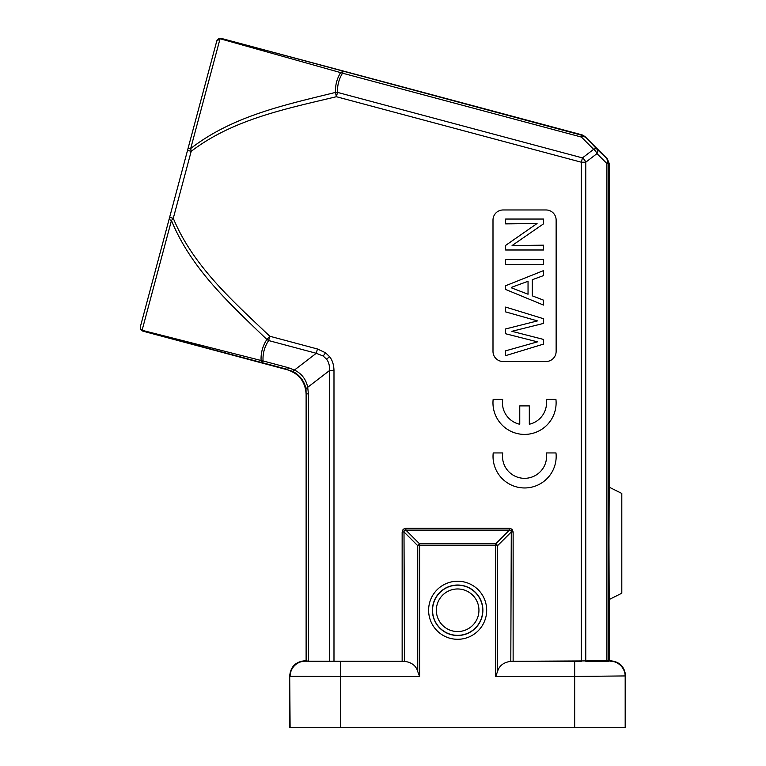 <?xml version="1.0" encoding="UTF-8"?>
<svg xmlns="http://www.w3.org/2000/svg" width="766" height="766" viewBox="0 0 766 766"><rect width="100%" height="100%" fill="white"/><g stroke="black" fill="none" stroke-linecap="round" stroke-linejoin="round"><path stroke-width="1.15" d="M340.621 727.7L340.621 676.464L419.596 676.464L419.596 543.85A2.528 1.532 135 0 0 418.734 544.425A2.528 1.532 135 0 0 418.035 545.21A2.528 1.532 135 0 0 417.748 545.708L497.536 545.708A2.528 1.532 -135 0 0 496.971 544.837A2.528 1.532 -135 0 0 496.186 544.138A2.528 1.532 -135 0 0 495.688 543.85L509.428 530.11L511.056 530.34L511.286 531.958L513.134 531.958L512.138 529.258L509.428 528.262L509.428 530.11L405.856 530.11L405.856 528.262L403.155 529.258L402.15 531.958L404.008 531.958L404.237 530.34L405.856 530.11L419.596 543.85L495.688 543.85L495.688 676.464L574.672 676.464L574.672 727.7L289.701 727.7L289.701 675.928L290.113 727.7M419.596 676.464L417.748 671.581C416.168 665.788 411.744 662.37 404.477 661.307L404.008 531.958L417.748 545.708L417.748 671.581M497.536 671.581L497.536 545.708L511.286 531.958L510.807 661.307C503.549 662.37 499.126 665.788 497.536 671.581L495.688 676.464M510.807 661.307L610.435 660.771L608.74 661.211L608.74 163.522A6.31 6.31 -112.5 0 0 606.892 159.06A6.31 3.648 134.9 0 1 606.892 163.522L609.171 163.34L607.323 158.878L596.953 149.169A6.31 2.834 135.1 0 0 593.64 149.313A6.31 3.926 52.5 0 1 596.953 153.631A6.31 3.648 -45.1 0 0 596.953 149.169L584.975 136.53L582.141 134.893L221.384 38.424L220.407 38.3L216.711 41.23A3.792 3.792 -165 0 1 220.369 38.415A3.792 3.792 -165 0 0 216.711 41.23L216.663 41.431A3.792 3.677 15 0 1 220.053 38.731L221.355 38.549A3.792 3.792 -165 0 0 220.369 38.415A3.792 3.792 -165 0 1 221.345 38.549M606.892 661.24L585.77 661.288L585.77 162.21L596.953 153.631L606.892 163.522L606.892 661.221L608.74 661.211M582.141 134.893L581.442 137.076L342.536 73.191L343.015 71.401L340.611 72.617L342.536 73.191C338.898 79.042 337.231 85.447 337.538 92.408L336.379 96.717C286.532 108.705 233.218 119.19 191.194 151.323L190.696 148.527C233.075 115.685 285.871 104.712 335.451 92.427L336.379 96.717L581.308 162.21L585.77 162.21A6.31 3.926 -127.5 0 0 582.457 157.901L581.308 162.21L581.308 661.307L513.134 661.307L513.134 531.958M511.286 661.307L513.134 661.307M574.672 727.7L625.592 727.7L625.592 675.928L574.672 676.464L574.672 661.307M621.8 493.457L609.171 487.147L608.98 543.343L609.171 599.529L621.8 593.219L621.8 493.457L621.8 593.219M140.446 326.45A3.792 3.792 15 0 0 143.127 331.094L143.089 331.209C140.925 330.405 140.034 328.853 140.408 326.575L216.663 41.431M147.264 300.952L140.494 326.259A3.792 3.677 -165 0 0 142.093 330.29L261.091 360.489C260.746 352.925 262.671 345.926 266.855 339.472C230.748 304.638 191.366 269.249 171.45 220.484A3.792 0.91 15 0 1 169.181 218.99M288.294 367.68L287.815 369.461L143.127 331.094L142.093 330.29L171.45 220.484L173.279 218.31C193.233 266.309 233.304 301.517 269.795 336.245L266.855 339.472L268.646 340.554C264.519 346.778 262.652 353.566 263.044 360.93L261.091 360.489L262.575 362.711L263.044 360.93L288.294 367.68L294.46 370.045C301.699 373.626 306.113 379.381 307.702 387.29L305.988 388.611C304.159 380.874 299.745 375.129 292.746 371.357L287.384 369.796C299.123 373.712 305.366 381.841 306.113 394.193L306.113 660.771L308.401 661.221L308.401 393.858L307.702 387.29L329.524 370.543L333.986 370.543C333.852 364.855 332.406 360.25 329.639 356.745L325.56 352.781L323.185 356.027L316.272 353.289L317.43 348.98L325.56 352.781M306.113 394.193L305.988 388.611M317.43 348.98L269.795 336.245L268.646 340.554L316.272 353.289L292.746 371.357M402.15 531.958L402.15 661.307L404.008 661.307M402.15 661.307L333.986 661.307L333.986 370.543M323.185 356.027L326.517 359.139C328.767 361.992 329.763 365.803 329.524 370.543L329.524 661.297L308.401 661.221M340.621 661.307L340.621 676.464L290.113 676.34A15.157 15.157 135 0 1 305.261 661.182L404.477 661.307M503.099 361.504A10.102 10.102 0 0 1 492.998 351.403L492.998 220.072A10.102 10.102 0 0 1 503.099 209.97L546.034 209.97A10.102 10.102 0 0 1 556.135 220.072L556.135 351.403A10.102 10.102 0 0 1 546.034 361.504L503.099 361.504M187.536 150.347L191.194 151.323L173.279 218.31L169.621 217.333M221.384 38.424L581.921 135.285A6.31 6.31 -150 0 1 584.755 136.923A6.31 2.834 -44.9 0 0 581.442 137.076L593.64 149.313L582.457 157.901L337.538 92.408L335.451 92.427C335.211 85.256 336.935 78.649 340.611 72.617L220.053 38.731L190.696 148.527A3.792 0.91 -165 0 0 187.976 148.69M511.889 331.305L543.515 323.415L543.515 318.723L505.627 307.08L505.627 311.886L537.483 320.897L505.627 328.959L505.627 333.756L537.483 341.847L505.627 350.838L505.627 355.635L543.515 344.116L543.515 339.424L511.889 331.305M543.515 300.148L532.303 295.848L532.303 279.714L543.515 275.597L543.515 270.618L505.627 285.737L505.627 289.471L543.515 305.069L543.515 300.148M511.497 287.872L511.497 287.336L528.042 281.275L528.042 294.221L511.497 287.872M505.627 245.407L505.627 249.994L543.515 249.994L543.515 245.187L512.081 245.56L543.515 223.844L543.515 219.047L505.627 219.047L505.627 223.873L537.062 223.509L505.627 245.407M543.515 259.597L505.627 259.597L505.627 264.394L543.515 264.394L543.515 259.597M546.282 399.383L555.925 399.383A31.569 31.569 0 0 1 524.538 434.408A31.569 31.569 0 0 1 493.16 399.383L502.688 399.383A22.051 22.051 0 0 0 519.76 424.268L519.76 405.903L529.316 405.903L529.316 424.24A22.051 22.051 0 0 0 546.282 399.383M555.982 452.936A31.569 31.569 0 0 1 524.595 487.961A31.569 31.569 0 0 1 493.218 452.936L502.745 452.936A22.051 22.051 0 0 0 524.538 478.329A22.051 22.051 0 0 0 546.34 452.936L555.982 452.936M625.18 727.7L625.18 676.34A15.157 15.157 -135 0 0 610.023 661.182M486.678 610.263A29.031 29.031 0 0 1 457.647 639.294A29.031 29.031 0 0 1 428.615 610.263A29.031 29.031 0 0 1 457.647 581.231A29.031 29.031 0 0 1 486.678 610.263M625.592 675.928C624.692 666.726 619.637 661.671 610.435 660.771M609.171 660.771L609.171 599.529M609.171 487.147L609.171 163.34M143.089 331.209L287.384 369.796M306.544 661.211L306.544 393.858L308.401 393.858M305.261 661.182L304.849 660.771L306.113 660.771M304.849 660.771C295.647 661.671 290.601 666.726 289.701 675.928M509.428 528.262L405.856 528.262M607.323 158.878L584.975 136.53M326.517 359.139L329.639 356.745M512.138 529.258L511.056 530.34M403.155 529.258L404.237 530.34M482.886 610.263A25.24 25.24 0 0 1 457.647 635.502A25.24 25.24 0 0 1 432.407 610.263A25.24 25.24 0 0 1 457.647 585.023A25.24 25.24 0 0 1 482.886 610.263M432.56 610.263A25.087 25.087 0 0 0 457.647 635.349A25.087 25.087 0 0 0 482.724 610.263A25.087 25.087 0 0 0 457.647 585.186A25.087 25.087 0 0 0 432.56 610.263M478.942 610.263A21.295 21.295 0 0 0 457.647 588.968A21.295 21.295 0 0 0 436.352 610.263A21.295 21.295 0 0 0 457.647 631.557A21.295 21.295 0 0 0 478.942 610.263"/></g></svg>
